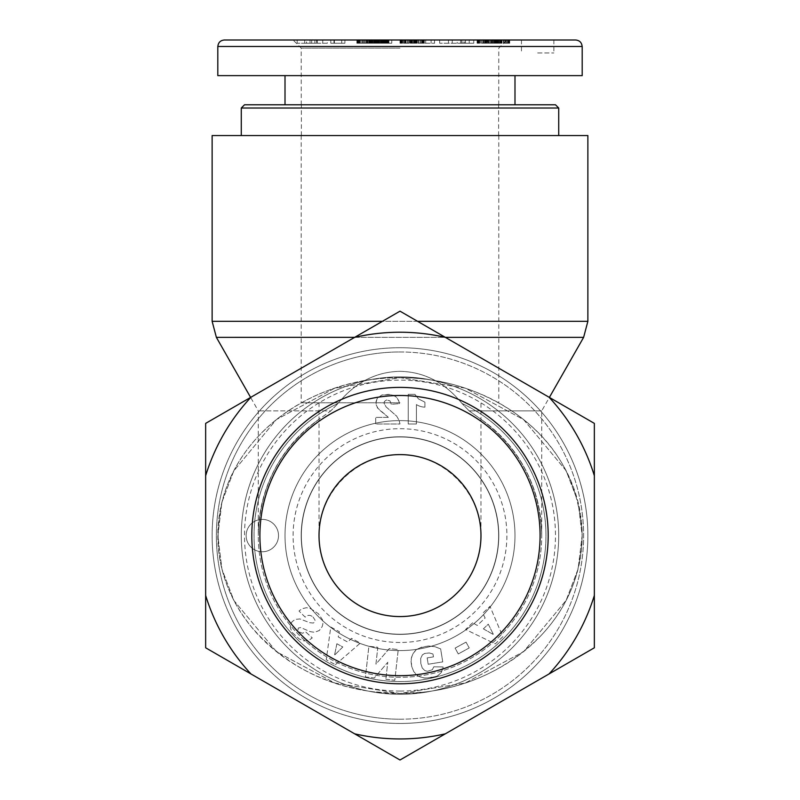 <?xml version="1.0" encoding="UTF-8"?>
<svg xmlns="http://www.w3.org/2000/svg" width="800" height="800" viewBox="0 0 800 800"><rect width="100%" height="100%" fill="white"/><g stroke="black" fill="none" stroke-linecap="round" stroke-linejoin="round"><path stroke-width="0.6" stroke-dasharray="4 3" d="M400 104.78L285.01 104.78L400 104.78M400 135.55L558.72 135.55L400 135.55M558.72 108.02L241.28 108.02M244.52 104.78L555.48 104.78M224.32 40L575.66 40M400 40L506.89 40L293.11 40L434.56 40L400 40L400 43.24L434.56 43.24L400 43.24M371.46 40L388.93 40L356.87 40L379.47 40L357.26 40L371.46 40L371.46 43.24L357.26 43.24L379.47 43.24L356.87 43.24L388.93 43.24L371.46 43.24M327.33 40L297.16 40L327.33 40L327.33 43.24L297.16 43.24L327.33 43.24M464.61 40L439.67 40L473.76 40L464.61 40L464.61 43.24L473.76 43.24L439.67 43.24L464.61 43.24M486.97 40L509.72 40L477.08 40L500.98 40L486.97 40L486.97 43.24L500.98 43.24L477.08 43.24L509.72 43.24L486.97 43.24M375.09 40L391.77 40L375.09 40L375.12 43.24L391.77 43.24L375.09 43.24L375.09 40L375.09 43.24M333.97 40L344.9 40L330.78 40L333.97 40L333.97 43.24L330.78 43.24L344.9 43.24L333.97 43.24M537.66 40L553.86 40L537.66 40M582.2 75.63L217.8 75.63M400 48.1L301.21 48.1L400 48.1M405.2 40L405.2 43.24M414.14 40L414.14 43.24M412.24 40L412.24 43.24L412.25 40M425.7 40L425.7 43.24M434.56 40L434.56 43.24M431.12 40L431.12 43.24M422.19 40L422.19 43.24M424.08 40L424.08 43.24M410.71 40L410.71 43.24M401.76 40L401.76 43.24M372.97 40L372.97 43.24M370.02 40L370.02 43.24M368.67 40L368.67 43.24M367.37 40L367.37 43.24L367.36 40M366.4 40L366.4 43.24M365.15 40L365.15 43.24M363.81 40L363.81 43.24M362.4 40L362.4 43.24M360.92 40L360.92 43.24M359.36 40L359.36 43.24M357.26 40L357.26 43.24M371.82 40L371.82 43.24M372.84 40L372.84 43.24M366.55 40L366.55 43.24M367.01 40L367.01 43.24M367.84 40L367.84 43.24L367.87 40M369.28 40L369.28 43.24M370.54 40L370.54 43.24M370.73 40L370.73 43.24M372.16 40L372.16 43.24M373.63 40L373.63 43.24M373.83 40L373.83 43.24L373.84 40M375.32 40L375.32 43.24M376.58 40L376.58 43.24M377.63 40L377.63 43.24M378.47 40L378.47 43.24M378.62 40L378.62 43.24M379.07 40L379.07 43.24M379.35 40L379.35 43.24M379.47 40L379.47 43.24M379.42 40L379.42 43.24M379.2 40L379.2 43.24M379.17 40L379.17 43.24M378.8 40L378.8 43.24M378.33 40L378.33 43.24L378.34 40M377.75 40L377.75 43.24M377.05 40L377.05 43.24M376.24 40L376.24 43.24M372.47 40L372.47 43.24M370.97 40L370.97 43.24M370.13 40L370.13 43.24M368.77 40L368.77 43.24M367.68 40L367.68 43.24M366.63 40L366.63 43.24M366.22 40L366.22 43.24M356.87 40L356.87 43.24M357.06 40L357.06 43.24M357.44 40L357.44 43.24M357.93 40L357.93 43.24M358.55 40L358.55 43.24M358.99 40L358.99 43.24M359.92 40L359.92 43.24M361.01 40L361.01 43.24M362.24 40L362.24 43.24M362.55 40L362.55 43.24M363.6 40L363.6 43.24M364.84 40L364.84 43.24M366.26 40L366.26 43.24M369.67 40L369.67 43.24M371.31 40L371.31 43.24M372.92 40L372.92 43.24M374.41 40L374.41 43.24M375.8 40L375.8 43.24M377.09 40L377.09 43.24L377.12 40M378.26 40L378.26 43.24M379.51 40L379.51 43.24M380.82 40L380.82 43.24M382.07 40L382.07 43.24M383.2 40L383.2 43.24M384.24 40L384.24 43.24M385.19 40L385.19 43.24M385.47 40L385.47 43.24M386.22 40L386.22 43.24M386.9 40L386.9 43.24M387.48 40L387.48 43.24M387.96 40L387.96 43.24M388.36 40L388.36 43.24M388.66 40L388.66 43.24M388.68 40L388.68 43.24M388.86 40L388.86 43.24M388.93 40L388.93 43.24M388.91 40L388.91 43.24M388.75 40L388.75 43.24M388.49 40L388.49 43.24M388.12 40L388.12 43.24M387.89 40L387.89 43.24M387.3 40L387.3 43.24M386.59 40L386.59 43.24M385.76 40L385.76 43.24M384.8 40L384.8 43.24M383.72 40L383.72 43.24M383.32 40L383.32 43.24M382.25 40L382.25 43.24M381.06 40L381.06 43.24M379.76 40L379.76 43.24M376.81 40L376.81 43.24M375.16 40L375.16 43.24M374.55 40L374.55 43.24M316.63 43.24L306.52 43.24L316.63 43.24L316.63 40L311.72 40L311.72 43.24M311.72 40L306.52 40L306.52 43.24M306.52 40L316.63 40M334.4 40L334.4 43.24M322.73 40L322.73 43.24M314.88 40L314.88 43.24M317.27 40L317.27 43.24M310.03 40L310.03 43.24M297.16 40L297.16 43.24M304.7 40L304.7 43.24M463.13 43.24L457.18 43.24L465.46 43.24L463.13 43.24L463.13 40L457.18 40L457.18 43.24M457.18 40L465.46 40L465.46 43.24M465.46 40L463.13 40M439.67 40L439.67 43.24M473.76 40L473.76 43.24M469.23 40L469.23 43.24M460.66 40L460.66 43.24M461.78 40L461.78 43.24M452.25 40L452.25 43.24M448.45 40L448.45 43.24M485.87 40L485.87 43.24M494.83 40L494.83 43.24M500.98 40L500.98 43.24M496.39 40L496.39 43.24M495.04 40L495.04 43.24M493.65 40L493.65 43.24M492.42 40L492.42 43.24L492.41 40M491.29 40L491.29 43.24M490.09 40L490.09 43.24M488.84 40L488.84 43.24M487.54 40L487.54 43.24M486.17 40L486.17 43.24M484.73 40L484.73 43.24M483.26 40L483.26 43.24M482.95 40L482.95 43.24M481.72 40L481.72 43.24M480.65 40L480.65 43.24L480.65 40M479.72 40L479.72 43.24M478.94 40L478.94 43.24M478.31 40L478.31 43.24M478.17 40L478.17 43.24M477.61 40L477.61 43.24M477.24 40L477.24 43.24M477.08 40L477.08 43.24L477.12 40M477.13 40L477.13 43.24M477.37 40L477.37 43.24M477.83 40L477.83 43.24M478.46 40L478.46 43.24M479.3 40L479.3 43.24M479.6 40L479.6 43.24M481.82 40L481.82 43.24M483.13 40L483.13 43.24M483.96 40L483.96 43.24M485.31 40L485.31 43.24M486.78 40L486.78 43.24M488.35 40L488.35 43.24M488.76 40L488.76 43.24M489.81 40L489.81 43.24M491 40L491 43.24M492.31 40L492.31 43.24M493.75 40L493.75 43.24M495.32 40L495.32 43.24M497.71 40L497.71 43.24M499.23 40L499.23 43.24M500.24 40L500.24 43.24M500.38 40L500.38 43.24M501.62 40L501.62 43.24L501.62 40M501.9 40L501.9 43.24M502.04 40L502.04 43.24L502.04 40M500.53 40L500.53 43.24M500.06 40L500.06 43.24M498.74 40L498.74 43.24M497.47 40L497.47 43.24L497.44 40M496.96 40L496.96 43.24M495.69 40L495.69 43.24M494.4 40L494.4 43.24L494.42 40M487.73 40L487.73 43.24M488.65 40L488.65 43.24M489.87 40L489.87 43.24M491.13 40L491.13 43.24M493.7 40L493.7 43.24M495.01 40L495.01 43.24M495.66 40L495.66 43.24M496.86 40L496.86 43.24M498.1 40L498.1 43.24M499.37 40L499.37 43.24M500.68 40L500.68 43.24M503.41 40L503.41 43.24M503.86 40L503.86 43.24M505.14 40L505.14 43.24M506.25 40L506.25 43.24M507.19 40L507.19 43.24M507.96 40L507.96 43.24L507.94 40M508.56 40L508.56 43.24M509.05 40L509.05 43.24M509.49 40L509.49 43.24M509.72 40L509.72 43.24L509.69 40M509.62 40L509.62 43.24M509.29 40L509.29 43.24M508.73 40L508.73 43.24M507.17 40L507.17 43.24M506.05 40L506.05 43.24M504.85 40L504.85 43.24M503.52 40L503.52 43.24M502.09 40L502.09 43.24M501.25 40L501.25 43.24M500.08 40L500.08 43.24M498.81 40L498.81 43.24M495.98 40L495.98 43.24M491.62 40L491.62 43.24M490.03 40L490.03 43.24M488.78 40L488.78 43.24M487.84 40L487.84 43.24M486.75 40L486.75 43.24M485.56 40L485.56 43.24M485.16 40L485.16 43.24M485.11 40L485.11 43.24M485.22 40L485.22 43.24M411.65 40L411.65 43.24M413.59 40L413.59 43.24M414.92 40L414.92 43.24M416.83 40L416.83 43.24M417.18 40L417.18 43.24M418.95 40L418.95 43.24M420.42 40L420.42 43.24M421.64 40L421.64 43.24M422.54 40L422.54 43.24M423.35 40L423.35 43.24M423.9 40L423.9 43.24M424.07 40L424.07 43.24M424.01 40L424.01 43.24M423.58 40L423.58 43.24M422.74 40L422.74 43.24M422.04 40L422.04 43.24M420.65 40L420.65 43.24M419 40L419 43.24M418.13 40L418.13 43.24M416.48 40L416.48 43.24M414.57 40L414.57 43.24M412.34 40L412.34 43.24M411.24 40L411.24 43.24M409.18 40L409.18 43.24L409.21 40M407.42 40L407.42 43.24M405.94 40L405.94 43.24M405.01 40L405.01 43.24M403.51 40L403.51 43.24M402.32 40L402.32 43.24L402.32 40M401.56 40L401.56 43.24M400.98 40L400.98 43.24M400.58 40L400.58 43.24M408.69 40L408.69 43.24L408.69 40M410.02 40L410.02 43.24M410.75 40L410.75 43.24M412.54 40L412.54 43.24M413.47 40L413.47 43.24M415.03 40L415.03 43.24M415.5 40L415.5 43.24M416.02 40L416.02 43.24M415.9 40L415.9 43.24M415.01 40L415.01 43.24M414.86 40L414.86 43.24M413.88 40L413.88 43.24M412.43 40L412.43 43.24M408.89 40L408.89 43.24M407.18 40L407.18 43.24M405.71 40L405.71 43.24M404.43 40L404.43 43.24M403.36 40L403.36 43.24M402.52 40L402.52 43.24M401.65 40L401.65 43.24M400.87 40L400.87 43.24M400.32 40L400.32 43.24M424.28 40L424.28 43.24L424.28 40M383.58 40L383.58 43.24L383.58 40M391.77 40L391.77 43.24L391.77 40M385.08 40L385.08 43.24M384.97 40L384.97 43.24M384.01 40L384.01 43.24M382.85 40L382.85 43.24M381.49 40L381.49 43.24M380.42 40L380.42 43.24M378.88 40L378.88 43.24M344.9 40L344.9 43.24M330.78 40L330.78 43.24M341.71 40L341.71 43.24M537.66 52.96L553.86 52.96L537.66 52.96M400 75.63L514.99 75.63L400 75.63M400 436.96A98.63 98.63 0 0 1 485.42 584.9A98.63 98.63 0 0 1 314.58 584.9A98.63 98.63 0 0 1 400 436.96A98.63 98.63 0 0 1 485.42 584.9A98.63 98.63 0 0 1 314.58 584.9A98.63 98.63 0 0 1 400 436.96M400 694.3A158.72 158.72 0 0 1 262.55 456.23A158.72 158.72 0 0 1 537.45 456.23A158.72 158.72 0 0 1 400 694.3A158.72 158.72 0 0 1 262.55 456.23A158.72 158.72 0 0 1 537.45 456.23A158.72 158.72 0 0 1 400 694.3M400 691.06A155.48 155.48 0 0 0 534.65 457.85A155.48 155.48 0 0 0 265.35 457.85A155.48 155.48 0 0 0 400 691.06M400 420.6A114.99 114.99 0 0 1 514.99 535.59A114.99 114.99 0 0 1 400 650.58A114.99 114.99 0 0 1 285.01 535.59A114.99 114.99 0 0 1 400 420.6M400 436.85A98.74 98.74 0 0 0 301.26 535.59A98.74 98.74 0 0 0 400 634.32A98.74 98.74 0 0 0 498.74 535.59A98.74 98.74 0 0 0 400 436.85M400 642.48A106.89 106.89 0 0 1 307.43 482.14A106.89 106.89 0 0 1 492.57 482.14A106.89 106.89 0 0 1 400 642.48M385.86 679.27L394.8 680.27L398.24 649.57L389.29 648.57L375.92 664.15L377.81 647.29L368.88 646.29L365.44 676.99L374.3 677.98L387.76 662.28L385.86 679.27L387.76 662.28L374.3 677.98L365.44 676.99L368.88 646.29L377.81 647.29L375.92 664.15L389.29 648.57L398.24 649.57L394.8 680.27L385.86 679.27M428.54 646.01L421.66 647.1L416.28 649.68L412.7 654.03L411.25 658.75L411.64 666.31L413.78 671.65L417.93 676L422.91 678.02L430.33 677.88L437.45 675.91L441.01 672.9L442.94 668.27L443.13 666.95L433.78 666.8L432.32 669.75L427.53 671.31L424.88 670.63L422.25 667.98L420.83 663.52L420.65 658.52L422.37 654.9L424.68 653.44L429.27 652.96L432.99 654L433.45 656.88L427.16 657.9L428.18 664.25L442.74 661.9L440.64 648.89L434.85 646.68L428.54 646.01L434.85 646.68L440.64 648.89L442.74 661.9L428.18 664.25L427.16 657.9L433.45 656.88L432.99 654L429.27 652.96L424.68 653.44L422.37 654.9L420.65 658.52L420.83 663.52L422.25 667.98L424.88 670.63L427.53 671.31L432.32 669.75L433.78 666.8L443.13 666.95L441.45 672.24L438.99 674.93L436.4 676.38L425.59 678.27L419.18 676.72L415.76 674.21L413.78 671.65L411.64 666.31L411.07 661.6L411.51 657.38L413.41 652.79L416.28 649.68L418.94 648.09L428.54 646.01M472.67 622.78L465.6 629.5L495.3 643.89L502.84 636.72L489.97 606.33L482.73 613.21L485.12 617.98L477.27 625.45L472.67 622.78L477.27 625.45L485.12 617.98L482.73 613.21L489.97 606.33L502.84 636.72L495.3 643.89L465.6 629.5L472.67 622.78M335.39 664.7L360.33 643.09L351.55 638.33L347.75 642.07L338.22 636.9L339.34 631.7L330.77 627.05L326.24 659.74L335.39 664.7L326.24 659.74L330.77 627.05L339.34 631.7L338.22 636.9L347.75 642.07L351.55 638.33L360.33 643.09L335.39 664.7M313.03 617.07L314.89 619.81A2.53 2.53 0 0 1 313.25 623.02L309.97 622.75L299.92 618.95L295.15 619.4L292.06 621.76L290.71 624.25L290.28 627.49L292.04 632.36L299.32 639.01L303.14 640.72L306.3 641.02L308.87 640.31L312.27 637.91L305.6 631.83L302.53 633.25L299.94 632.33L297.96 629.86L298.38 628L300.77 627.57L310.19 631.67L314.69 632.31L319.35 630.46L322.17 626.63L322.88 623.82L322.39 619.58L318.28 613.6L309.91 608.21L306.35 607.74L303.61 608.36A11.93 11.93 0 0 0 299.02 611.06L305.17 617.15C307.71 614.78 310.33 614.76 313.03 617.07C310.33 614.76 307.71 614.78 305.17 617.15L299.02 611.06A11.93 11.93 0 0 1 303.61 608.36L306.35 607.74L309.91 608.21L318.28 613.6L322.39 619.58L322.88 623.82L322.17 626.63L319.35 630.46L314.69 632.31L310.19 631.67L300.77 627.57L298.38 628L297.96 629.86L299.94 632.33L302.53 633.25L305.6 631.83L312.27 637.91L308.87 640.31L306.3 641.02L303.14 640.72L299.32 639.01L292.04 632.36L290.28 627.49L290.71 624.25L292.06 621.76L295.15 619.4L299.92 618.95L309.97 622.75L313.25 623.02A2.78 2.78 0 0 0 314.89 619.81L313.03 617.07M387.75 416.81L388.35 417.39L375.72 417.39L375.72 424L400 424L399.13 420.41L396.64 416.09L386.12 406.94L383.98 403.11L384.5 401.37L386.53 399.98L389.98 400.85L391.31 404.3L399.42 403.63L399.02 401.55L397.68 398.3L394.06 395.35L388.76 394.36L381.87 395L377.26 398.3L375.99 401.72L376.1 404.65L378.36 409.11L387.75 416.81L377.46 407.92L375.93 402.82L377.26 398.3L381.87 395L390.82 394.51L396.49 396.91L399.02 401.55L399.42 403.63L391.31 404.3L389.98 400.85L386.53 399.98L384.5 401.37L383.98 403.11L386.12 406.94L396.64 416.09L399.13 420.41L400 424L375.72 424L375.72 417.39L388.35 417.39L387.75 416.81M424.91 407.15L424.91 402.16L418.51 398.94L414.92 394.34L408.23 394.34L408.23 424L416.42 424L416.42 404.56A16.22 16.22 0 0 0 424.91 407.15A16.22 16.22 0 0 1 416.42 404.56L416.42 424L408.23 424L408.23 394.34L414.92 394.34L418.51 398.94L424.91 402.16L424.91 407.15M466.03 642.12L455.1 648.12L458.29 653.94L469.22 647.93L466.03 642.12L469.22 647.93L458.29 653.94L455.1 648.12L466.03 642.12M262.34 519.39A16.2 16.2 0 0 0 248.31 543.68A16.2 16.2 0 0 0 276.36 543.68A16.2 16.2 0 0 0 262.34 519.39A16.2 16.2 0 0 1 276.36 543.68A16.2 16.2 0 0 1 248.31 543.68A16.2 16.2 0 0 1 262.34 519.39M400 377.68A182.2 157.91 180 0 1 557.79 614.54A182.2 157.91 180 0 1 242.21 614.54A182.2 157.91 180 0 1 400 377.68M400 693.49L334.78 683.02L276.56 651.77L233.95 600.59L221.95 569.23L217.87 535.79L221.87 502.34L233.76 470.95L276.3 419.63L334.68 388.21L400 377.65L465.29 388.14L523.64 419.65L566.13 470.69L578.1 502.12L582.15 535.54L578.11 568.94L566.16 600.31L523.64 651.62L465.33 682.96L400.05 693.49L334.78 683.02L276.56 651.77L233.95 600.59L221.95 569.23L217.87 535.79L221.87 502.34L233.76 470.95L276.3 419.63L334.68 388.21L400 377.65L465.29 388.14L523.64 419.65L566.13 470.69L578.1 502.12L582.15 535.54L578.11 568.94L566.16 600.31L523.64 651.62L465.33 682.96L400.05 693.49L373.1 691.76C324.32 685.55 283.83 664.01 251.61 627.16C220.84 588.89 211.27 545.96 222.91 498.37C243.56 424.38 320.7 378.58 394.81 377.71C436.63 376.72 475.14 387.47 510.34 409.97C554.91 439.41 578.84 480.57 582.13 533.46C581.85 572.57 568.29 606.45 541.45 635.11C509.29 667.71 470.38 686.67 424.73 692.01L400 693.49M400 634.37A98.79 98.79 0 0 0 485.55 486.19A98.79 98.79 0 0 0 314.45 486.19A98.79 98.79 0 0 0 400 634.37M483.37 628.85L488.28 624.18L493.48 634.58L483.37 628.85L488.28 624.18L493.48 634.58L483.37 628.85M336.87 643.75L342.82 646.99L334.54 655.14L336.87 643.75L342.82 646.99L334.54 655.14L336.87 643.75M400 650.58A114.99 114.99 0 0 1 300.42 478.09A114.99 114.99 0 0 1 499.58 478.09A114.99 114.99 0 0 1 400 650.58M469.17 410.88L481.23 419.46L469.17 410.88L541.71 410.88L469.17 410.88L461.95 403.42L469.17 410.88M481.23 419.46C520.21 448.37 540.37 487.08 541.71 535.59C540.37 487.08 520.21 448.37 481.23 419.46A141.71 141.71 0 0 1 505.88 629.78A141.71 141.71 0 0 1 294.12 629.78A141.71 141.71 0 0 1 318.77 419.46A141.71 141.71 0 0 0 294.12 629.78A141.71 141.71 0 0 0 505.88 629.78A141.71 141.71 0 0 0 481.23 419.46A141.71 141.71 0 0 1 505.88 629.78A141.71 141.71 0 0 1 294.12 629.78A141.71 141.71 0 0 1 318.77 419.46L330.83 410.88L338.05 403.42L330.83 410.88L258.29 410.88L330.83 410.88L318.77 419.46C279.79 448.37 259.63 487.08 258.29 535.59L258.29 410.88L250.62 397.42M318.77 419.46C279.79 448.37 259.63 487.08 258.29 535.59M461.95 403.42C444.86 382.54 424.21 371.84 400 371.33C375.79 371.84 355.14 382.54 338.05 403.42A145.96 145.96 0 0 0 285.57 626.19A145.96 145.96 0 0 0 514.43 626.19A145.96 145.96 0 0 0 461.95 403.42C444.86 382.54 424.21 371.84 400 371.33C375.79 371.84 355.14 382.54 338.05 403.42A145.96 145.96 0 0 0 400 681.55A145.96 145.96 0 0 0 461.95 403.42M587.87 135.55L212.13 135.55M400 723.46A187.87 187.87 0 0 1 237.3 441.65A187.87 187.87 0 0 1 562.7 441.65A187.87 187.87 0 0 1 400 723.46A187.87 187.87 0 0 0 562.7 441.65A187.87 187.87 0 0 0 237.3 441.65A187.87 187.87 0 0 0 400 723.46M400 347.72A187.87 187.87 0 0 0 237.3 629.52A187.87 187.87 0 0 0 562.7 629.52A187.87 187.87 0 0 0 400 347.72A187.87 187.87 0 0 1 562.7 629.52A187.87 187.87 0 0 1 237.3 629.52A187.87 187.87 0 0 1 400 347.72M400 436.79A98.79 98.79 0 0 0 314.44 584.98A98.79 98.79 0 0 0 485.56 584.98A98.79 98.79 0 0 0 400 436.79A98.79 98.79 0 0 0 314.44 584.98A98.79 98.79 0 0 0 485.56 584.98A98.79 98.79 0 0 0 400 436.79M400 454.61A80.98 80.98 0 0 0 319.02 535.59A80.98 80.98 0 0 0 400 616.56A80.98 80.98 0 0 0 480.98 535.59A80.98 80.98 0 0 0 400 454.61C443.29 453.7 481.89 492.3 480.98 535.59C481.3 492.26 443.33 454.29 400 454.61C356.67 454.29 318.7 492.26 319.02 535.59C318.11 492.3 356.71 453.7 400 454.61M400 402.78L301.21 402.78L400 402.78M400 634.38A98.79 98.79 0 0 1 314.44 486.19A98.79 98.79 0 0 1 485.56 486.19A98.79 98.79 0 0 1 400 634.38A98.79 98.79 0 0 1 314.44 486.19A98.79 98.79 0 0 1 485.56 486.19A98.79 98.79 0 0 1 400 634.38M540.09 535.59A140.09 140.09 0 0 0 329.95 414.26A140.09 140.09 0 0 0 329.95 656.91A140.09 140.09 0 0 0 540.09 535.59M250.98 397.21L205.65 423.38L205.65 475.72A203.36 203.36 0 0 1 250.98 397.21L354.67 337.34A203.36 203.36 0 0 1 445.33 337.34L400 311.17L354.67 337.34L445.35 337.36L549.02 397.21A203.36 203.36 0 0 1 594.35 475.72L594.35 423.38L549.02 397.21M205.65 595.45L205.65 647.79L250.98 673.96A203.36 203.36 0 0 1 205.65 595.45L205.65 475.72M354.67 733.83L400 760L445.33 733.83A203.36 203.36 0 0 1 354.67 733.83L250.98 673.96M594.35 647.79L594.35 595.45A203.36 203.36 0 0 1 549.02 673.96L594.35 647.79M445.33 733.83L549.02 673.96M594.35 595.45L594.35 475.72M480.98 535.59A80.98 80.98 0 0 1 359.51 605.72A80.98 80.98 0 0 1 359.51 465.46A80.98 80.98 0 0 1 480.98 535.59L480.98 402.78M582.13 46.48L217.85 46.48M493.51 40L493.51 43.24M497.02 40L497.02 43.24M492.76 40L492.76 43.24M413.7 40L413.7 43.24M410.46 40L410.46 43.24M400 351.97A183.62 183.62 0 0 1 559.02 627.4A183.62 183.62 0 0 1 240.98 627.4A183.62 183.62 0 0 1 400 351.97M583.62 337.36L216.38 337.36M417.57 321.32L382.43 321.32M212.13 321.32L587.87 321.32M400 719.21A183.62 183.62 0 0 0 559.02 443.78A183.62 183.62 0 0 0 240.98 443.78A183.62 183.62 0 0 0 400 719.21M498.63 135.55L498.63 104.78M301.37 135.55L301.37 104.78M498.74 104.78L498.79 48.1L506.89 40M301.26 104.78L301.21 48.1L293.11 40M485.03 40L485.03 43.24M521.47 40L521.47 52.96M553.86 40L553.86 52.96M541.71 535.59L541.71 410.88L549.38 397.42M301.21 135.55L301.21 402.78M498.79 135.55L498.79 402.78M319.02 402.78L319.02 535.59"/><path stroke-width="1.2" d="M400 108.02L558.72 108.02L555.48 104.78L244.52 104.78L241.28 108.02L400 108.02M400 40L224.32 40C220.39 40.39 218.24 42.55 217.85 46.48L582.13 46.48C581.74 42.55 579.59 40.39 575.66 40L400 40M217.8 46.48L217.8 75.63L582.2 75.63L582.2 46.48M382.43 321.32L212.13 321.32L212.13 135.55L587.87 135.55L587.87 321.32L417.57 321.32M400 616.56A80.98 80.98 0 0 1 329.87 495.1A80.98 80.98 0 0 1 470.13 495.1A80.98 80.98 0 0 1 400 616.56M548.19 535.59A148.19 148.19 0 0 0 325.9 407.25A148.19 148.19 0 0 0 325.9 663.92A148.19 148.19 0 0 0 548.19 535.59M540.09 535.59A140.09 140.09 0 0 1 329.95 656.91A140.09 140.09 0 0 1 329.95 414.26A140.09 140.09 0 0 1 540.09 535.59M354.67 733.83A203.36 203.36 0 0 0 445.33 733.83L400 760L205.65 647.79L205.65 423.38L400 311.17L594.35 423.38L594.35 647.79L445.33 733.83M549.02 673.96A203.36 203.36 0 0 0 594.35 595.45M594.35 475.72A203.36 203.36 0 0 0 549.02 397.21M549.38 397.42L583.62 337.36L445.35 337.36A203.36 203.36 0 0 0 354.67 337.34L216.38 337.36L212.13 321.32M250.98 397.21A203.36 203.36 0 0 0 205.65 475.72M205.65 595.45A203.36 203.36 0 0 0 250.98 673.96M480.98 535.59A80.98 80.98 0 0 1 359.51 605.72A80.98 80.98 0 0 1 359.51 465.46A80.98 80.98 0 0 1 480.98 535.59M558.72 135.55L558.72 108.02M241.28 135.55L241.28 108.02M514.99 104.78L514.99 75.63M285.01 104.78L285.01 75.63M250.62 397.42L216.38 337.36M583.62 337.36L587.87 321.32"/></g></svg>
